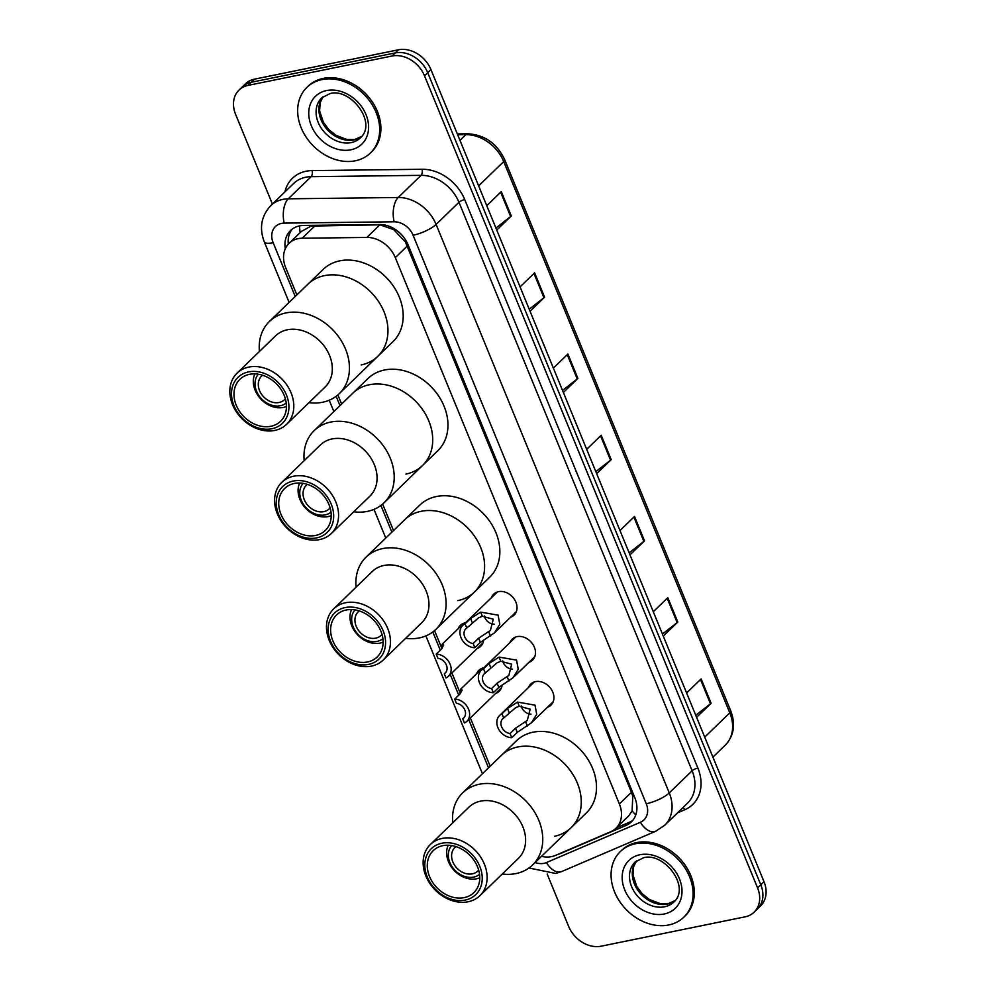 <?xml version="1.0" encoding="UTF-8"?>
<svg xmlns="http://www.w3.org/2000/svg" width="996" height="996" viewBox="0 0 996 996"><rect width="100%" height="100%" fill="white"/><g stroke="black" fill="none" stroke-linecap="round" stroke-linejoin="round"><path stroke-width="1.49" d="M491.489 597.6A14.616 11.566 45.9 0 1 493.742 594.139A14.616 11.566 45.9 0 1 498.585 591.649A14.616 11.566 45.9 0 1 514.347 599.243A14.616 11.566 45.9 0 1 514.073 615.13A14.616 11.566 45.9 0 1 510.55 617.271M509.94 642.594A14.616 11.566 45.9 0 1 512.205 639.133A14.616 11.566 45.9 0 1 517.036 636.631A14.616 11.566 45.9 0 1 532.798 644.238A14.616 11.566 45.9 0 1 532.524 660.124A14.616 11.566 45.9 0 1 529 662.265M528.403 687.576A14.616 11.566 45.9 0 1 530.656 684.128A14.616 11.566 45.9 0 1 535.487 681.625A14.616 11.566 45.9 0 1 551.249 689.232A14.616 11.566 45.9 0 1 550.975 705.118A14.616 11.566 45.9 0 1 547.451 707.26M476.586 673.769A14.616 11.566 45.9 0 1 478.839 670.32A14.616 11.566 45.9 0 1 483.683 667.818A14.616 11.566 45.9 0 1 483.956 667.768M502.084 684.999A14.616 11.566 45.9 0 1 499.17 691.299A14.616 11.566 45.9 0 1 495.647 693.453M458.135 628.775A14.616 11.566 45.9 0 1 460.389 625.326A14.616 11.566 45.9 0 1 465.232 622.824A14.616 11.566 45.9 0 1 465.505 622.774M483.633 640.005A14.616 11.566 45.9 0 1 480.719 646.317A14.616 11.566 45.9 0 1 477.196 648.458M541.5 856.361A27.39 21.675 -134.1 0 0 555.357 855.452L610.635 831.76A27.39 21.675 -134.1 0 0 615.951 828.236L628.775 815.824L632.087 810.869L632.771 796.389L631.439 792.293L405.409 242.003L393.694 229.603L379.924 224.81L311.113 226.092L301.365 231.433L289.089 243.323A27.39 21.675 -134.1 0 0 285.653 267.588L296.858 294.903M615.951 828.236A27.39 21.675 -134.1 0 0 619.375 803.971L395.312 257.64A27.39 21.675 -134.1 0 0 366.889 237.434L302.211 238.218A27.39 21.675 -134.1 0 0 298.153 238.642A27.39 21.675 -134.1 0 0 289.089 243.323M337.881 394.926L341.616 404.04M382.651 504.063L393.507 530.569M434.53 630.593L441.925 648.595M451.91 672.947L460.376 693.59M470.361 717.942L490.169 766.235M558.183 854.244A27.39 21.675 -134.1 0 0 561.109 853.261L626.061 825.423A27.39 21.675 -134.1 0 0 631.364 821.912A27.39 21.675 -134.1 0 0 634.801 797.647L408.036 244.73A27.39 21.675 -134.1 0 0 379.613 224.536L303.618 225.445A27.39 21.675 -134.1 0 0 299.559 225.88A27.39 21.675 -134.1 0 0 290.496 230.562A27.39 21.675 -134.1 0 0 285.304 248.739M288.305 244.132A27.39 21.675 45.9 0 1 292.202 229.117M272.394 204.056L235.591 114.328A27.39 21.675 45.9 0 1 239.028 90.063A27.39 21.675 45.9 0 1 248.091 85.382L392.026 56.013A27.39 21.675 45.9 0 1 424.508 75.796L757.57 887.884A27.39 21.675 45.9 0 1 754.146 912.149A27.39 21.675 45.9 0 1 745.083 916.843L601.136 946.2A27.39 21.675 45.9 0 1 568.654 926.429L547.178 874.052M239.028 90.063L245.439 83.851A27.39 21.675 45.9 0 1 254.515 79.157L398.45 49.8L395.238 52.913A27.39 21.675 45.9 0 1 427.72 72.683L760.782 884.772A27.39 21.675 45.9 0 1 757.358 909.049A27.39 21.675 45.9 0 0 760.782 884.772L427.72 72.683A27.39 21.675 45.9 0 0 395.238 52.913L251.303 82.27L395.238 52.913L392.026 56.013M242.24 86.951A27.39 21.675 45.9 0 1 251.303 82.27A27.39 21.675 45.9 0 0 242.24 86.951M632.871 820.243A27.39 21.675 45.9 0 1 629.26 822.323L616.35 827.85M398.45 49.8A27.39 21.675 45.9 0 1 430.932 69.571L763.994 881.672A27.39 21.675 45.9 0 1 760.558 905.937L754.146 912.149M662.44 634.066L677.168 622.587A7.308 2.017 -22.3 0 0 677.815 622.039L663.286 636.108M653.289 611.743L667.818 597.675L677.815 622.039M695.743 715.277L710.472 703.798A7.308 2.017 -22.3 0 0 711.119 703.238L696.59 717.319M686.593 692.955L701.134 678.886L711.119 703.238M562.528 390.432L577.244 378.966A7.308 2.017 -22.3 0 0 577.892 378.405L563.363 392.486M553.365 368.122L567.907 354.041L577.892 378.405M529.212 309.221L543.941 297.754A7.308 2.017 -22.3 0 0 544.588 297.194L530.059 311.275M520.061 286.91L534.603 272.829L544.588 297.194M495.908 228.022L510.637 216.543A7.308 2.017 -22.3 0 0 511.284 215.983L496.755 230.064M486.758 205.699L501.287 191.618L511.284 215.983M629.136 552.855L643.864 541.388A7.308 2.017 -22.3 0 0 644.512 540.828L629.97 554.897M619.985 530.544L634.514 516.463L644.512 540.828M595.832 471.643L610.548 460.177A7.308 2.017 -22.3 0 0 611.208 459.617L596.666 473.698M586.681 449.333L601.211 435.252L611.208 459.617M355.323 160.792A45.654 36.13 45.9 0 1 306.071 137.037A45.654 36.13 45.9 0 1 306.905 87.387A45.654 36.13 45.9 0 1 322.019 79.58A45.654 36.13 45.9 0 1 371.284 103.335A45.654 36.13 45.9 0 1 370.437 152.973A45.654 36.13 45.9 0 1 355.323 160.792M306.905 87.387L308.113 86.216A45.654 36.13 45.9 0 1 323.227 78.41A45.654 36.13 45.9 0 1 372.479 102.165A45.654 36.13 45.9 0 1 371.645 151.815L370.437 152.973M285.354 398.736A16.434 13.01 45.9 0 1 284.483 399.682A16.434 13.01 45.9 0 1 279.042 402.496A16.434 13.01 45.9 0 1 261.313 393.943A16.434 13.01 45.9 0 1 261.612 376.077A16.434 13.01 45.9 0 1 262.595 375.231M286.238 403.007A20.094 15.899 45.9 0 1 280.374 405.745A20.094 15.899 45.9 0 1 259.072 395.835A20.094 15.899 45.9 0 1 258.35 374.21M286.462 406.468A23.742 18.787 45.9 0 1 283.312 407.439A23.742 18.787 45.9 0 1 259.819 397.914A23.742 18.787 45.9 0 1 254.889 373.874M259.433 351.488A50.223 39.74 45.9 0 1 269.393 321.496L323.14 269.443A50.223 39.74 45.9 0 1 339.76 260.852A50.223 39.74 45.9 0 1 393.943 286.985A50.223 39.74 45.9 0 1 393.022 341.591L377.783 356.356A50.223 39.74 -134.1 0 0 384.07 311.873A50.223 39.74 -134.1 0 0 307.901 284.209A50.223 39.74 45.9 0 1 324.522 275.618A50.223 39.74 45.9 0 1 378.704 301.751A50.223 39.74 45.9 0 1 377.783 356.356A50.223 39.74 45.9 0 1 361.162 364.947M269.393 321.496A50.223 39.74 45.9 0 1 345.562 349.16A50.223 39.74 45.9 0 1 339.275 393.657A50.223 39.74 45.9 0 1 308.984 402.645M237.036 373.176L275.543 335.876A35.607 28.174 45.9 0 1 329.564 355.497A35.607 28.174 45.9 0 1 325.094 387.046L286.587 424.333A35.607 28.174 45.9 0 1 232.578 404.725A35.607 28.174 45.9 0 1 237.036 373.176A35.607 28.174 45.9 0 1 291.056 392.798A35.607 28.174 45.9 0 1 286.587 424.333M286.45 394.964A31.959 25.286 45.9 0 1 271.871 428.741A31.959 25.286 45.9 0 1 233.973 405.658A31.959 25.286 45.9 0 1 248.552 371.894A31.959 25.286 45.9 0 1 286.45 394.964M236.226 405.21A29.22 23.12 45.9 0 1 239.887 379.327A29.22 23.12 45.9 0 1 284.196 395.412A29.22 23.12 45.9 0 1 280.536 421.296A29.22 23.12 45.9 0 1 236.226 405.21M668.739 924.973A45.654 36.13 45.9 0 1 619.487 901.218A45.654 36.13 45.9 0 1 620.321 851.568A45.654 36.13 45.9 0 1 635.436 843.761A45.654 36.13 45.9 0 1 684.688 867.516A45.654 36.13 45.9 0 1 683.854 917.154A45.654 36.13 45.9 0 1 668.739 924.973M620.321 851.568L621.529 850.397A45.654 36.13 45.9 0 1 636.643 842.591A45.654 36.13 45.9 0 1 685.895 866.346A45.654 36.13 45.9 0 1 685.061 915.996L683.854 917.154M330.112 507.873A16.434 13.01 45.9 0 1 329.24 508.832A16.434 13.01 45.9 0 1 323.8 511.645A16.434 13.01 45.9 0 1 306.071 503.092A16.434 13.01 45.9 0 1 306.37 485.214A16.434 13.01 45.9 0 1 307.353 484.38M331.008 512.156A20.094 15.899 45.9 0 1 325.132 514.895A20.094 15.899 45.9 0 1 303.83 504.984A20.094 15.899 45.9 0 1 303.108 483.359M331.22 515.617A23.742 18.787 45.9 0 1 328.07 516.588A23.742 18.787 45.9 0 1 304.577 507.051A23.742 18.787 45.9 0 1 299.659 483.023M304.191 460.638A50.223 39.74 45.9 0 1 314.151 430.646L367.898 378.592A50.223 39.74 45.9 0 1 384.531 370.002A50.223 39.74 45.9 0 1 438.713 396.134A50.223 39.74 45.9 0 1 437.792 450.74L422.541 465.505A50.223 39.74 -134.1 0 0 428.84 421.009A50.223 39.74 -134.1 0 0 352.659 393.345A50.223 39.74 45.9 0 1 369.279 384.755A50.223 39.74 45.9 0 1 423.462 410.887A50.223 39.74 45.9 0 1 422.541 465.505A50.223 39.74 45.9 0 1 405.92 474.096M314.151 430.646A50.223 39.74 45.9 0 1 390.332 458.309A50.223 39.74 45.9 0 1 384.033 502.793A50.223 39.74 45.9 0 1 353.742 511.795M281.806 482.325L320.314 445.025A35.607 28.174 45.9 0 1 374.322 464.646A35.607 28.174 45.9 0 1 369.865 496.182L331.357 533.483A35.607 28.174 45.9 0 1 277.336 513.874A35.607 28.174 45.9 0 1 281.806 482.325A35.607 28.174 45.9 0 1 335.814 501.934A35.607 28.174 45.9 0 1 331.357 533.483M331.207 504.101A31.959 25.286 45.9 0 1 316.628 537.877A31.959 25.286 45.9 0 1 278.731 514.808A31.959 25.286 45.9 0 1 293.322 481.031A31.959 25.286 45.9 0 1 331.207 504.101M280.984 514.347A29.22 23.12 45.9 0 1 284.644 488.463A29.22 23.12 45.9 0 1 328.966 504.561A29.22 23.12 45.9 0 1 325.306 530.445A29.22 23.12 45.9 0 1 280.984 514.347M382.003 634.402A16.434 13.01 45.9 0 1 381.132 635.361A16.434 13.01 45.9 0 1 375.691 638.162A16.434 13.01 45.9 0 1 357.962 629.609A16.434 13.01 45.9 0 1 358.261 611.743A16.434 13.01 45.9 0 1 359.245 610.909M382.9 638.673A20.094 15.899 45.9 0 1 377.023 641.412A20.094 15.899 45.9 0 1 355.721 631.501A20.094 15.899 45.9 0 1 354.999 609.876M383.111 642.146A23.742 18.787 45.9 0 1 379.962 643.105A23.742 18.787 45.9 0 1 356.468 633.581A23.742 18.787 45.9 0 1 351.551 609.552M356.082 587.154A50.223 39.74 45.9 0 1 366.042 557.175L419.789 505.109A50.223 39.74 45.9 0 1 436.422 496.518A50.223 39.74 45.9 0 1 490.605 522.651A50.223 39.74 45.9 0 1 489.683 577.257L474.432 592.022A50.223 39.74 -134.1 0 0 480.719 547.539A50.223 39.74 -134.1 0 0 404.55 519.875A50.223 39.74 45.9 0 1 421.171 511.284A50.223 39.74 45.9 0 1 475.353 537.417A50.223 39.74 45.9 0 1 474.432 592.022A50.223 39.74 45.9 0 1 457.811 600.613M366.042 557.175A50.223 39.74 45.9 0 1 442.224 584.839A50.223 39.74 45.9 0 1 435.924 629.323A50.223 39.74 45.9 0 1 405.633 638.324M333.697 608.842L372.205 571.555A35.607 28.174 45.9 0 1 426.213 591.163A35.607 28.174 45.9 0 1 421.756 622.712L383.248 660.012A35.607 28.174 45.9 0 1 329.228 640.391A35.607 28.174 45.9 0 1 333.697 608.842A35.607 28.174 45.9 0 1 387.705 628.464A35.607 28.174 45.9 0 1 383.248 660.012M383.099 630.63A31.959 25.286 45.9 0 1 368.52 664.407A31.959 25.286 45.9 0 1 330.622 641.337A31.959 25.286 45.9 0 1 345.214 607.56A31.959 25.286 45.9 0 1 383.099 630.63M332.876 640.876A29.22 23.12 45.9 0 1 336.536 614.993A29.22 23.12 45.9 0 1 380.858 631.091A29.22 23.12 45.9 0 1 377.198 656.974A29.22 23.12 45.9 0 1 332.876 640.876M478.665 870.068A16.434 13.01 45.9 0 1 477.794 871.027A16.434 13.01 45.9 0 1 472.353 873.841A16.434 13.01 45.9 0 1 454.624 865.287A16.434 13.01 45.9 0 1 454.923 847.409A16.434 13.01 45.9 0 1 455.907 846.575M479.549 874.351A20.094 15.899 45.9 0 1 473.685 877.09A20.094 15.899 45.9 0 1 452.383 867.18A20.094 15.899 45.9 0 1 451.661 845.554M479.773 877.812A23.742 18.787 45.9 0 1 476.623 878.783A23.742 18.787 45.9 0 1 453.118 869.247A23.742 18.787 45.9 0 1 448.2 845.218M452.744 822.833A50.223 39.74 45.9 0 1 462.704 792.841L516.451 740.787A50.223 39.74 45.9 0 1 533.072 732.197A50.223 39.74 45.9 0 1 587.254 758.33A50.223 39.74 45.9 0 1 586.333 812.935L571.094 827.701A50.223 39.74 -134.1 0 0 577.381 783.205A50.223 39.74 -134.1 0 0 501.212 755.541A50.223 39.74 45.9 0 1 517.833 746.95A50.223 39.74 45.9 0 1 572.015 773.083A50.223 39.74 45.9 0 1 571.094 827.701A50.223 39.74 45.9 0 1 554.473 836.291M462.704 792.841A50.223 39.74 45.9 0 1 538.873 820.505A50.223 39.74 45.9 0 1 532.586 864.989A50.223 39.74 45.9 0 1 502.295 873.99M430.347 844.521L468.855 807.221A35.607 28.174 45.9 0 1 522.875 826.842A35.607 28.174 45.9 0 1 518.406 858.378L479.898 895.678A35.607 28.174 45.9 0 1 425.89 876.057A35.607 28.174 45.9 0 1 430.347 844.521A35.607 28.174 45.9 0 1 484.367 864.13A35.607 28.174 45.9 0 1 479.898 895.678M479.761 866.296A31.959 25.286 45.9 0 1 465.182 900.073A31.959 25.286 45.9 0 1 427.284 877.003A31.959 25.286 45.9 0 1 441.863 843.226A31.959 25.286 45.9 0 1 479.761 866.296M429.537 876.542A29.22 23.12 45.9 0 1 433.198 850.659A29.22 23.12 45.9 0 1 477.507 866.757A29.22 23.12 45.9 0 1 473.847 892.64A29.22 23.12 45.9 0 1 429.537 876.542M442.05 648.458L442.075 644.337L443.606 644.91L441.726 648.794L436.223 654.123A13.695 10.832 -134.1 0 1 449.345 662.626A13.695 10.832 -134.1 0 1 448.399 676.346L482.973 642.856M445.984 672.163L444.291 673.794L446.009 677.99A13.695 10.832 -134.1 0 0 448.399 676.346M443.606 645.657L443.606 644.91M444.291 673.794A9.126 7.221 -134.1 0 0 445.224 673.072A9.126 7.221 -134.1 0 0 446.071 664.332A9.126 7.221 -134.1 0 0 437.941 658.306L436.223 654.123M460.501 693.453L460.538 689.319L462.057 689.904L460.177 693.776L454.674 699.105A13.695 10.832 -134.1 0 1 467.809 707.608A13.695 10.832 -134.1 0 1 466.85 721.341L501.424 687.85M464.435 717.157L462.742 718.788L464.46 722.984A13.695 10.832 -134.1 0 0 466.85 721.341M462.057 690.651L462.057 689.904M462.742 718.788A9.126 7.221 -134.1 0 0 463.675 718.066A9.126 7.221 -134.1 0 0 464.522 709.314A9.126 7.221 -134.1 0 0 456.392 703.301L454.674 699.105M473.15 643.541L478.653 638.212L490.418 630.431L493.232 619.201L482.35 616.287L478.628 617.781L466.8 628.04A9.126 7.221 -134.1 0 0 465.867 628.775A9.126 7.221 -134.1 0 0 465.02 637.515A9.126 7.221 -134.1 0 0 473.15 643.541L474.868 647.724L480.371 642.395L494.489 632.834L516.326 611.681M474.868 647.724A13.695 10.832 -134.1 0 1 461.746 639.22A13.695 10.832 -134.1 0 1 462.692 625.488A13.695 10.832 -134.1 0 1 465.082 623.857L470.585 618.528L480.632 612.117L498.1 615.155L499.793 624.33L494.489 632.834M465.082 623.857L466.8 628.04M484.305 615.939A9.126 7.221 -134.1 0 0 494.091 624.168M491.601 688.522L497.104 683.194L508.869 675.413L511.683 664.183L500.801 661.282L497.079 662.776L485.251 673.035A9.126 7.221 -134.1 0 0 484.33 673.757A9.126 7.221 -134.1 0 0 483.471 682.509A9.126 7.221 -134.1 0 0 491.601 688.522L493.319 692.718L498.822 687.389L512.952 677.815L534.777 656.663M493.319 692.718A13.695 10.832 -134.1 0 1 480.197 684.215A13.695 10.832 -134.1 0 1 481.143 670.482A13.695 10.832 -134.1 0 1 483.533 668.839L489.036 663.51L499.083 657.099L516.563 660.136L518.244 669.324L512.952 677.815M483.533 668.839L485.251 673.035M502.756 660.933A9.126 7.221 -134.1 0 0 512.542 669.163M510.052 733.517L515.555 728.188L527.32 720.407L530.133 709.177L519.252 706.264L515.53 707.77L503.702 718.016A9.126 7.221 -134.1 0 0 502.781 718.751A9.126 7.221 -134.1 0 0 501.922 727.491A9.126 7.221 -134.1 0 0 510.052 733.517L511.77 737.7L517.273 732.371L531.403 722.81L553.241 701.657M511.77 737.7A13.695 10.832 -134.1 0 1 498.647 729.197A13.695 10.832 -134.1 0 1 499.594 715.477A13.695 10.832 -134.1 0 1 501.984 713.833L507.487 708.505L517.547 702.093L535.014 705.131L536.695 714.306L531.403 722.81M501.984 713.833L503.702 718.016M521.207 705.927A9.126 7.221 -134.1 0 0 530.993 714.144M315.246 225.582L302.211 238.218M406.605 241.729A27.39 7.557 157.7 0 1 405.409 242.003M393.694 229.603A27.39 13.409 -90.7 0 1 393.557 228.37M634.153 796.065A27.39 7.557 157.7 0 1 632.771 796.389M300.157 232.603A27.39 13.409 -90.7 0 1 299.584 225.868M635.809 814.828A27.39 16.036 -113.2 0 1 632.087 810.869M379.924 224.81L366.889 237.434M407.376 245.95L395.312 257.64M631.439 792.293L619.375 803.971M535.126 862.536A18.264 14.454 -134.1 0 0 543.941 863.333A18.264 14.454 -134.1 0 0 546.443 862.548L640.416 822.273A18.264 14.454 -134.1 0 0 646.242 803.76L413.091 235.255A18.264 14.454 -134.1 0 0 394.13 221.784L284.196 223.116A18.264 14.454 -134.1 0 0 281.495 223.403A18.264 14.454 -134.1 0 0 273.153 242.7L295.214 296.484M270.763 205.637A36.528 28.896 45.9 0 1 282.852 199.387A36.528 28.896 45.9 0 1 288.255 198.814L311.126 176.678A36.528 28.896 -134.1 0 0 305.71 177.238A36.528 28.896 -134.1 0 0 293.621 183.488L270.763 205.637C261.238 215.995 259.084 228.072 264.276 241.854A18.264 5.03 -22.3 0 0 273.153 242.7M528.988 867.989L555.619 873.455L561.657 871.562A18.264 10.695 -113.2 0 1 546.443 862.548M284.931 191.904A41.085 32.507 45.9 0 1 306.058 171.237A41.085 32.507 45.9 0 1 312.134 170.602L422.08 169.27A41.085 32.507 45.9 0 1 464.721 199.574L697.872 768.078A41.085 32.507 45.9 0 1 684.762 809.748L677.504 812.861M424.508 75.796L430.932 69.571M248.091 85.382L254.515 79.157M757.57 887.884L763.994 881.672M284.196 223.116A18.264 8.939 -90.7 0 1 288.255 198.814L398.201 197.494L421.059 175.346L311.126 176.678A4.569 2.241 89.3 0 0 312.134 170.602M394.13 221.784A18.264 8.939 -90.7 0 1 398.201 197.494A36.528 28.896 45.9 0 1 436.099 224.424L458.969 202.288A36.528 28.896 -134.1 0 0 421.059 175.346A4.569 2.241 89.3 0 0 422.08 169.27M413.091 235.255A18.264 5.03 -22.3 0 0 436.099 224.424L669.262 792.928L692.12 770.78L458.969 202.288A4.569 1.257 157.7 0 1 464.721 199.574M646.242 803.76A18.264 5.03 -22.3 0 0 669.262 792.928A36.528 28.896 45.9 0 1 664.681 825.286L687.551 803.137A36.528 28.896 -134.1 0 0 692.12 770.78A4.569 1.257 157.7 0 1 697.872 768.078M336.15 396.308L339.985 405.633M380.92 505.445L391.876 532.163M432.812 631.974L440.282 650.189M446.121 664.432L446.582 665.54M450.267 674.541L458.733 695.183M464.572 709.426L465.032 710.534M468.718 719.535L488.526 767.829M684.762 809.748A4.569 2.677 66.8 0 0 682.82 807.719M561.657 871.562L655.629 831.299A18.264 10.695 -113.2 0 1 640.416 822.273M629.26 822.323L626.061 825.423M478.628 185.879L503.715 161.589A9.126 2.515 -22.3 0 0 504.661 159.646L730.753 710.907A9.126 2.515 157.7 0 1 729.794 712.837L503.715 161.589A36.528 28.896 -134.1 0 0 465.817 134.659A9.126 4.47 -90.7 0 1 467.684 133.788C484.566 134.734 496.904 143.362 504.661 159.646M730.753 710.907C735.783 724.428 733.94 735.857 725.225 745.195A36.528 28.896 -134.1 0 0 729.794 712.837L704.72 737.14M459.953 140.336L465.817 134.659L457.662 134.746M610.548 460.177L600.588 435.862M577.244 378.966L567.272 354.651M543.941 297.754L533.968 273.439M510.637 216.543L500.664 192.228M643.864 541.388L633.892 517.073M677.168 622.587L667.196 598.285M710.472 703.798L700.499 679.484M351.227 142.602A27.838 22.024 45.9 0 1 321.21 128.123A27.838 22.024 45.9 0 1 321.72 97.857L330.025 93.599C350.231 87.536 377.646 122.595 360.44 137.846A27.838 22.024 45.9 0 1 351.227 142.602M350.829 149.811A33.316 26.357 45.9 0 1 311.325 125.757A33.316 26.357 45.9 0 1 326.526 90.561A33.316 26.357 45.9 0 1 366.018 114.602A33.316 26.357 45.9 0 1 350.829 149.811M361.722 136.44A27.838 22.024 45.9 0 1 354.041 139.888A27.838 22.024 45.9 0 1 324.733 126.442A27.838 22.024 45.9 0 1 323.152 96.624M664.643 906.783A27.838 22.024 45.9 0 1 634.614 892.304A27.838 22.024 45.9 0 1 635.137 862.038L643.441 857.78C663.635 851.717 691.062 886.776 673.856 902.027A27.838 22.024 45.9 0 1 664.643 906.783M664.232 913.992A33.316 26.357 45.9 0 1 624.741 889.938A33.316 26.357 45.9 0 1 639.942 854.742A33.316 26.357 45.9 0 1 679.434 878.783A33.316 26.357 45.9 0 1 664.232 913.992M675.139 900.621A27.838 22.024 45.9 0 1 667.457 904.069A27.838 22.024 45.9 0 1 638.137 890.623A27.838 22.024 45.9 0 1 636.569 860.805M480.632 612.117L482.35 616.287M488.737 631.85L490.443 636.033M478.653 638.212L480.371 642.395M470.585 618.528L472.303 622.712M499.083 657.099L500.801 661.282M507.188 676.844L508.894 681.015M497.104 683.194L498.822 687.389M489.036 663.51L490.754 667.706M517.547 702.093L519.252 706.264M525.639 721.839L527.345 726.009M515.555 728.188L517.273 732.371M507.487 708.505L509.205 712.688M655.629 831.299L664.681 825.286M264.276 241.854L289.114 302.398M329.228 400.23L333.872 411.547M373.998 509.379L385.763 538.077M425.89 635.896L482.425 773.743M457.313 133.912L467.684 133.788M725.225 745.195L712.912 757.122M323.202 96.587L320.189 102.588L319.591 110.842L323.389 122.296L328.755 129.517L335.901 135.294L346.82 139.465L354.95 139.39L361.76 136.39M377.783 356.356L339.275 393.657M636.618 860.768L633.593 866.769L632.995 875.023L636.805 886.477L642.171 893.698L649.317 899.475L660.236 903.646L668.353 903.571L675.176 900.571M422.541 465.505L384.033 502.793M474.432 592.022L435.924 629.323M571.094 827.701L532.586 864.989M442.075 644.337L463.912 623.185M460.538 689.319L482.363 668.179M462.692 625.488L497.278 591.998M481.143 670.482L515.729 636.992M499.594 715.477L534.18 681.986"/></g></svg>
